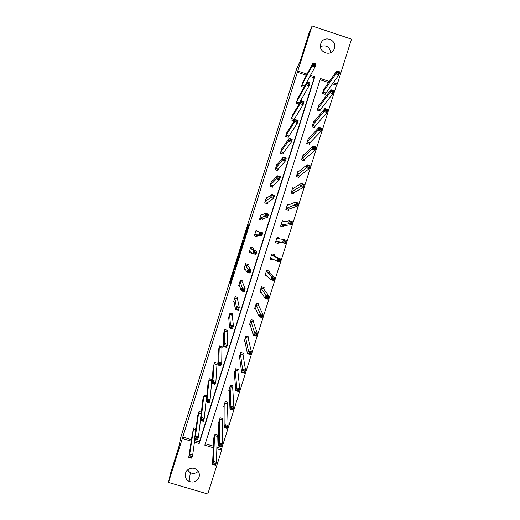 <?xml version="1.0" encoding="UTF-8"?>
<svg xmlns="http://www.w3.org/2000/svg" width="520" height="520" viewBox="0 0 520 520"><rect width="100%" height="100%" fill="white"/><g stroke="black" fill="none" stroke-linecap="round" stroke-linejoin="round"><path stroke-width="0.78" d="M233.772 270.582L229.964 282.704L230.126 283.998L234.046 271.596L232.323 276.659L233.772 270.582M334.386 48.347L333.957 49.407C330.473 57.245 317.824 51.896 320.756 43.81L321.087 42.959C324.402 34.879 337.37 40.144 334.386 48.347M198.322 471.269C195.949 473.447 193.291 473.922 190.327 472.706L187.434 470.048M199.108 477.106C197.073 481.513 193.752 482.95 189.137 481.416C185.868 479.538 184.659 476.762 185.51 473.096C187.089 469.313 189.924 467.707 194.006 468.267C198.276 469.749 199.979 472.7 199.108 477.106M248.125 225.589L243.939 238.297L244.458 238.44L244.81 237.432L248.859 224.458L244.816 237.003L244.478 236.815L248.125 225.589M216.892 447.213L221.644 448.63L221.631 450.197L207.792 494L168.5 482.437L170.417 473.681L178.769 447.122L180.85 437.079L296.706 68.744L300.365 60.6L308.939 33.345L312.097 26L351.5 39.163L337.304 84.097L333.112 82.713M168.5 482.437L182.325 438.484L191.224 441.129M306.449 75.276L297.362 72.28L182.325 438.484M297.362 72.28L312.097 26M238.569 255.379L234.292 268.95L234.559 269.906L238.947 255.996L238.569 255.379M239.401 252.642L243.399 240.025L243.9 240.26L242.002 246.357L239.961 252.805L239.401 252.642L239.115 253.611L239.519 254.189L239.961 252.805M319.397 104.942L318.929 104.787L317.245 110.117L319.885 110.981L320.262 109.791M309.049 138.229L308.438 138.028L306.761 143.351L309.4 144.203L309.777 143.013M298.844 171.483L297.973 171.197L296.296 176.508L298.935 177.359L299.306 176.169M289.075 204.796L287.528 204.302L285.851 209.599L288.49 210.444L288.86 209.255M279.481 238.972L279.734 238.173L277.101 237.341L275.431 242.625L278.064 243.458L278.44 242.275M268.957 272.311L269.328 271.135L266.695 270.303L265.031 275.581L267.605 276.387M265.401 274.404L270.894 279.624L271.837 276.647L274.807 277.576L268.905 272.467M258.577 305.201L258.947 304.025L256.315 303.206L254.65 308.471L255.781 308.822M248.216 338.026L248.586 336.85L245.953 336.037L244.29 341.296L245.018 341.517M244.66 340.119L247.481 353.769L248.417 350.805L251.388 351.715L248.15 338.228M237.874 370.779L238.244 369.603L235.612 368.803L233.955 374.049L234.488 374.212M227.552 403.468L227.922 402.298L225.29 401.505L223.639 406.738L224.061 406.861M224.01 405.568L224.172 427.576L225.102 424.625L228.072 425.516L227.474 403.722M217.256 436.091L217.627 434.922L214.994 434.135L213.343 439.354L213.694 439.459M213.714 438.191L212.556 464.353L213.486 461.409L216.457 462.287L217.172 436.365M205.276 443.749L213.389 446.166M221.644 448.63L336.473 85.183L332.312 83.811M328.608 82.589L320.067 79.768M222.404 419.79L222.775 418.62L220.142 417.826L218.491 423.053L218.868 423.169M232.713 387.134L233.083 385.957L230.451 385.164L228.794 390.403L229.261 390.54M243.042 354.413L243.412 353.236L240.78 352.43L239.122 357.682L239.733 357.864M253.389 321.62L253.76 320.444L251.128 319.631L249.47 324.889L250.347 325.163M263.764 288.762L264.134 287.586L261.502 286.767L259.838 292.038L261.411 292.526M260.208 290.856L265.031 298.194L265.967 295.217L268.944 296.14L263.712 288.932M274.157 255.84L274.528 254.657L271.895 253.832L270.225 259.11L272.864 259.942L273.065 259.077M270.601 257.933L276.764 261.034L277.706 258.05L280.683 258.986L274.111 255.983M273.124 259.103L272.864 259.942M284.824 221.631L282.308 220.831L280.637 226.122L283.276 226.961L283.647 225.778M293.865 188.117L292.747 187.759L291.07 193.063L293.709 193.908L294.079 192.719M303.921 154.856L303.206 154.622L301.529 159.939L304.161 160.791L304.538 159.601M314.21 121.589L313.683 121.413L312 126.744L314.639 127.602L315.016 126.412M324.603 88.283L324.181 88.14L322.498 93.477L325.137 94.348L325.514 93.151M336.473 85.183L337.304 84.097M329.381 81.484L320.457 78.54L204.822 445.185L213.317 447.72M194.454 442.098L199.192 443.508L314.815 76.68L310.427 75.231M307.067 74.12L297.908 71.097M216.847 448.773L221.631 450.197M194.662 440.583L199.368 441.987L314.145 77.818L309.79 76.382M314.145 77.818L314.815 76.68M199.368 441.987L199.192 443.508M182.624 436.995L191.451 439.628M304.382 86.203L304.103 87.087M303.94 87.373L301.36 86.528L303.284 81.257M299.13 102.869L298.753 104.065L296.108 103.201L298.064 97.948M293.885 119.522L293.507 120.718L290.862 119.853L292.851 114.615M288.646 136.156L288.269 137.352L285.623 136.487L287.307 131.157L287.658 131.274M283.413 152.776L283.036 153.966L280.391 153.108L282.067 147.784L282.49 147.921M278.187 169.377L277.81 170.567L275.164 169.715L276.842 164.392L277.349 164.56M272.961 185.958L272.591 187.148L269.945 186.297L271.615 180.986L272.266 181.194M267.742 202.52L267.371 203.71L264.726 202.865L266.396 197.561L267.3 197.847M262.529 219.076L262.158 220.259L259.512 219.421L261.183 214.117L262.646 214.584M257.322 235.606L256.952 236.789L254.306 235.957L255.977 230.659L258.622 231.491L258.486 231.92M251.901 252.817L251.752 253.305L249.106 252.473L250.77 247.182L253.416 248.014L253.045 249.197M253.025 249.262L256.854 251.492L255.911 254.475L252.928 253.539L249.477 251.29M245.414 269.445L243.912 268.976L245.577 263.686L248.222 264.517L247.845 265.7M247.826 265.766L250.984 270.12L250.042 273.104L247.058 272.168L244.283 267.793M239.636 285.74L238.719 285.461L240.383 280.176L243.029 281.002L242.658 282.185M242.911 280.963L242.6 282.353L245.122 288.724L244.186 291.707L241.202 290.778L239.089 284.278M234.195 302.127L233.539 301.925L235.196 296.647L237.842 297.472L237.471 298.649M237.731 297.433L237.412 298.831M228.872 318.533L228.358 318.377L230.016 313.105L232.661 313.924L232.291 315.101M232.557 313.892L232.225 315.296M223.6 334.938L223.184 334.809L224.842 329.543L227.481 330.356L227.11 331.533M227.383 330.324L227.045 331.74M218.368 351.332L218.01 351.221L219.667 345.963L222.313 346.775L221.942 347.951M222.216 346.743L221.871 348.166M213.161 367.718L214.506 362.369L217.145 363.175L216.775 364.351M207.968 384.091L209.346 378.755L211.984 379.561L211.614 380.731M206.752 396.168L206.459 397.098M206.745 395.902L206.381 397.351M202.781 400.446L204.191 395.129L206.778 395.909M197.613 416.787L199.036 411.482L201.357 412.178M192.452 433.115L193.895 427.824L195.994 428.447M251.752 253.305L249.119 252.428M279.734 238.173L277.082 237.386M258.622 231.491L255.964 230.705M320.444 46.586C326.066 44.707 329.511 46.709 330.772 52.611M234.942 266.942L234.988 268.437L235.222 267.761L236.444 262.483L234.942 266.942M241.28 247.052L239.707 252.467L241.28 247.052L241.728 247.189M214.078 463.041L213.707 464.224L214.897 464.575L215.267 463.398L214.078 463.041L213.486 461.409L214.572 435.591L217.237 436.196L217.497 434.882M215.267 463.398L216.457 462.287L215.527 465.231L212.556 464.353L213.707 464.224M214.897 464.575L215.527 465.231M194.883 438.971L192.66 455.221L191.731 458.172L188.747 457.288L192.634 431.899M189.852 457.145L188.747 457.288L189.677 454.337L192.66 455.221L191.419 456.313L190.222 455.962L189.852 457.145L191.048 457.496L191.419 456.313M193.525 428.994L189.677 454.337L190.222 455.962M191.731 458.172L191.048 457.496M218.862 421.882L218.361 445.972L219.291 443.027L222.261 443.911L222.638 418.574M221.084 444.984L222.261 443.911L221.332 446.862L218.361 445.972L220.714 446.16L221.084 444.984L219.895 444.626L219.525 445.809M219.895 444.626L219.291 443.027L219.772 418.997M220.714 446.16L221.332 446.862M225.719 426.185L225.342 427.369L226.538 427.726L226.909 426.543L225.719 426.185L225.102 424.625L224.881 402.909L227.533 403.566L227.786 402.253M226.909 426.543L228.072 425.516L227.143 428.467L224.172 427.576L225.342 427.369M226.538 427.726L227.143 428.467M200.441 420.459L198.464 436.807L197.529 439.757L194.552 438.874L197.756 415.551M195.663 438.692L194.552 438.874L195.481 435.916L198.464 436.807L197.236 437.86L196.04 437.502L195.663 438.692L196.859 439.043L197.236 437.86M198.672 412.653L195.481 435.916L196.04 437.502M198.614 412.906L201.175 413.699L198.614 412.906M197.529 439.757L196.859 439.043M203.821 396.305L206.44 397.196L204.269 418.373L203.339 421.33L200.356 420.433L202.904 399.197M201.487 420.212L200.356 420.433L201.292 417.476L204.269 418.373L203.053 419.387L201.858 419.029L201.487 420.212L202.683 420.57L203.053 419.387M203.794 396.396L201.292 417.476L201.858 419.029M203.769 396.532L206.408 397.358L203.762 396.565M203.339 421.33L202.683 420.57M229.164 389.226L229.989 409.156L230.919 406.204L233.889 407.101L232.674 387.387L232.934 385.918M232.739 408.09L233.889 407.101L232.96 410.053L229.989 409.156L232.362 409.272L232.739 408.09L231.55 407.726L231.172 408.915M231.55 407.726L230.919 406.204L230.081 386.334M232.362 409.272L232.96 410.053M211.9 379.535L210.087 399.913L209.15 402.876L206.174 401.973L208.091 382.804M207.311 401.719L206.174 401.973L207.103 399.016L210.087 399.913L208.884 400.887L207.688 400.53L207.311 401.719L208.507 402.077L208.884 400.887M208.975 379.932L207.103 399.016L207.688 400.53M209.15 402.876L208.507 402.077M234.117 373.542L234.442 373.646M234.325 372.873L235.807 390.715L236.743 387.757L239.714 388.661L237.842 371.02L238.095 369.558M238.576 389.61L239.714 388.661L238.784 391.619L235.807 390.715L238.199 390.793L238.576 389.61L237.386 389.246L237.01 390.435M237.386 389.246L236.743 387.757L235.242 369.98M238.199 390.793L238.784 391.619M217.055 363.149L215.911 381.44L214.975 384.397L211.991 383.494L213.219 366.45M213.148 383.201L211.991 383.494L212.927 380.529L215.911 381.44L214.714 382.375L213.519 382.012L213.148 383.201L214.344 383.559L214.714 382.375M214.136 363.545L212.927 380.529L213.519 382.012M214.975 384.397L214.344 383.559M239.258 357.24L239.668 357.363M239.493 356.506L241.638 372.255L242.573 369.291L245.544 370.201L243.009 354.64L243.256 353.191M244.419 371.111L245.544 370.201L244.614 373.159L241.638 372.255L242.853 371.93L244.042 372.294L244.419 371.111L243.23 370.747L242.853 371.93M243.23 370.747L242.573 369.291L240.409 353.606M244.042 372.294L244.614 373.159M219.297 347.139L221.923 348.036L221.741 362.941L220.805 365.904L217.822 364.995L218.381 350.044M218.985 364.656L217.822 364.995L218.758 362.031L221.741 362.941L220.558 363.831L219.362 363.467L218.985 364.656L220.181 365.021L220.558 363.831M219.278 347.23L218.758 362.031L219.362 363.467M220.805 365.904L220.181 365.021M244.413 340.918L244.927 341.081M249.08 352.222L248.703 353.412L249.893 353.776L250.269 352.586L249.08 352.222L248.417 350.805L245.55 337.428L248.196 338.111L248.424 336.798M250.269 352.586L251.388 351.715L250.452 354.679L247.481 353.769L248.703 353.412M249.893 353.776L250.452 354.679M224.471 330.72L227.091 331.617L227.572 344.416L226.636 347.386L223.652 346.476L223.555 333.632M224.835 346.099L223.652 346.476L224.588 343.506L227.572 344.416L226.408 345.274L225.212 344.91L224.835 346.099L226.031 346.463L226.408 345.274M224.452 330.805L224.588 343.506L225.212 344.91M226.636 347.386L226.031 346.463M249.567 324.584L250.244 324.792M249.841 323.713L253.325 335.263L254.261 332.3L257.231 333.216L253.37 321.828L253.591 320.392M256.126 334.041L257.231 333.216L256.295 336.18L253.325 335.263L254.56 334.867L255.756 335.231L256.126 334.041L254.936 333.678L254.56 334.867M254.936 333.678L250.757 320.808M255.756 335.231L256.295 336.18M228.846 318.188L228.456 318.065M229.645 314.281L232.271 315.178L233.415 325.877L232.479 328.848L229.495 327.932L228.728 317.194M230.692 327.516L229.495 327.932L230.431 324.954L233.415 325.877L232.258 326.69L231.062 326.32L230.692 327.516L231.888 327.88L232.258 326.69M229.625 314.366L230.431 324.954L231.062 326.32M232.479 328.848L231.888 327.88M254.728 308.23L255.651 308.516M255.021 307.294L259.175 316.739L260.111 313.768L263.081 314.691L258.557 305.396L258.765 303.966M261.995 315.478L263.081 314.691L262.145 317.661L259.175 316.739L260.423 316.303L261.619 316.673L261.995 315.478L260.8 315.114L260.423 316.303M260.8 315.114L255.938 304.382M261.619 316.673L262.145 317.661M234.15 301.847L233.61 301.685M234.826 297.83L237.452 298.727L239.265 307.314L238.329 310.284L235.346 309.361L233.909 300.742M236.548 308.913L235.346 309.361L236.281 306.384L239.265 307.314L238.121 308.087L236.925 307.717L236.548 308.913L237.744 309.283L238.121 308.087M234.806 297.908L236.281 306.384L236.925 307.717M238.329 310.284L237.744 309.283M259.889 291.863L261.255 292.286M266.669 296.524L266.298 297.713L267.488 298.084L267.865 296.894L266.669 296.524L261.111 288.125L263.75 288.841L263.945 287.528M267.865 296.894L268.944 296.14L268.002 299.117L265.031 298.194L266.298 297.713M267.488 298.084L268.002 299.117M265.064 275.476L267.43 276.211M272.552 277.914L272.175 279.11L273.364 279.481L273.741 278.284L272.552 277.914L271.837 276.647L266.312 271.655L268.95 272.382L269.132 271.07M273.741 278.284L274.807 277.576L273.865 280.553L270.894 279.624L272.175 279.11M273.364 279.481L273.865 280.553M270.244 259.07L272.662 259.831M278.434 259.285L278.057 260.475L279.247 260.851L279.624 259.656L278.434 259.285L277.706 258.05L271.512 255.171L274.151 255.911L274.32 254.592M279.624 259.656L280.683 258.986L279.74 261.969L276.764 261.034L278.057 260.475M279.247 260.851L279.74 261.969M279.409 238.966L279.507 238.147M284.323 240.63L283.946 241.826L285.142 242.203L285.519 241.007L284.323 240.63L283.589 239.434L286.559 240.377L285.617 243.36L282.646 242.417L283.589 239.434L276.725 238.524M277.856 243.393L278.525 242.144L285.617 243.36L285.142 242.203M275.802 241.442L282.646 242.417L283.946 241.826M286.559 240.377L285.519 241.007M282.276 220.942L284.577 221.669M290.225 221.956L289.848 223.151L291.038 223.535L291.414 222.333L290.225 221.956L289.471 220.799L292.448 221.741L291.499 224.731L288.529 223.789L289.471 220.799L281.938 222.014M283.075 226.895L283.738 225.628L291.499 224.731L291.038 223.535M281.014 224.939L288.529 223.789L289.848 223.151M292.448 221.741L291.414 222.333M287.469 204.483L288.808 204.906M296.127 203.261L295.75 204.458L296.94 204.841L297.323 203.639L296.127 203.261L295.367 202.137L298.337 203.093L297.394 206.083L294.418 205.133L295.367 202.137L287.151 205.491M288.301 210.379L288.958 209.099L297.394 206.083L296.94 204.841M286.228 208.416L295.75 204.458M298.337 203.093L297.323 203.639M292.669 188.006L293.579 188.299M302.042 184.542L301.665 185.744L302.855 186.128L303.231 184.925L302.042 184.542L301.262 183.456L304.239 184.411L303.29 187.408L300.32 186.453L301.262 183.456L292.37 188.948M293.527 193.85L294.177 192.55L303.29 187.408L302.855 186.128M291.447 191.88L301.665 185.744M304.239 184.411L303.231 184.925M297.875 171.509L298.545 171.73M307.957 165.802L307.58 167.005L308.776 167.388L309.153 166.185L307.957 165.802L307.171 164.756L310.147 165.718L309.199 168.714L306.221 167.758L307.171 164.756L297.596 172.386M298.76 177.3L299.409 175.988L309.199 168.714L308.776 167.388M296.673 175.318L307.58 167.005M310.147 165.718L309.153 166.185M303.082 154.999L303.596 155.168M313.885 147.043L313.508 148.245L314.697 148.629L315.081 147.427L313.885 147.043L313.086 146.035L316.056 146.998L315.114 150.001L312.137 149.032L313.086 146.035L302.829 155.812M303.999 160.738L304.642 159.406L315.114 150.001L314.697 148.629M301.899 158.75L312.137 149.032L313.508 148.245M316.056 146.998L315.081 147.427M308.302 138.476L308.704 138.606M319.82 128.258L319.436 129.46L320.632 129.851L321.009 128.648L319.82 128.258L319.007 127.29L321.978 128.258L321.029 131.261L318.052 130.292L319.007 127.29L308.067 139.217M309.244 144.151L309.881 142.805L321.029 131.261L320.632 129.851M307.138 142.155L318.052 130.292L319.436 129.46M321.978 128.258L321.009 128.648M239.571 285.532L238.778 285.285M242.417 290.284L241.202 290.778L242.138 287.794L245.122 288.724L243.99 289.464L242.794 289.088L242.417 290.284L243.614 290.654L243.99 289.464M240.013 281.359L242.794 289.088M239.993 281.431L242.639 282.256L239.98 281.534M244.186 291.707L243.614 290.654M245.323 269.295L243.945 268.866M248.294 271.635L247.058 272.168L248.001 269.185L250.984 270.12L249.867 270.816L248.671 270.439L248.294 271.635L249.489 272.012L249.867 270.816M245.206 264.869L248.671 270.439M248.099 264.478L247.819 265.863L245.174 265.031M250.042 273.104L249.489 272.012M254.176 252.967L252.928 253.539L253.87 250.549L256.854 251.492L255.749 252.148L254.553 251.771L254.176 252.967L255.372 253.344L255.749 252.148M250.4 248.365L253.87 250.549L254.553 251.771M251.836 252.772L251.635 253.221M253.292 247.975L253.025 249.347L250.38 248.514M255.911 254.475L255.372 253.344M260.058 234.273L261.261 234.656L261.638 233.454L260.442 233.077L260.058 234.273L258.804 234.884L259.747 231.894L262.73 232.837L261.788 235.833L258.804 234.884L254.683 234.767M255.6 231.842L259.747 231.894L260.442 233.077M261.261 234.656L261.788 235.833L257.394 235.469L256.828 236.75M258.479 231.498L258.394 231.927M261.638 233.454L262.73 232.837M262.49 214.656L261.151 214.227M265.954 215.566L267.15 215.943L267.534 214.74L266.338 214.364L265.954 215.566L264.687 216.216L265.629 213.219L268.613 214.169L267.67 217.159L264.687 216.216L259.889 218.231M260.812 215.306L265.629 213.219L266.338 214.364M267.15 215.943L267.67 217.159L262.606 218.927L262.041 220.22M267.534 214.74L268.613 214.169M267.118 197.99L266.338 197.737M271.856 196.827L273.052 197.21L273.436 196.008L272.24 195.624L271.856 196.827L270.575 197.516L271.518 194.519L274.508 195.475L273.559 198.471L270.575 197.516L265.096 201.682M266.026 198.75L271.518 194.519L272.24 195.624M273.052 197.21L273.559 198.471L267.82 202.364L267.254 203.678M273.436 196.008L274.508 195.475M272.07 181.402L271.538 181.233M277.764 178.074L278.967 178.458L279.344 177.255L278.148 176.872L277.764 178.074L276.471 178.802L277.413 175.799L280.404 176.761L279.454 179.758L276.471 178.802L270.315 185.114M271.239 182.175L277.413 175.799L278.148 176.872M278.967 178.458L279.454 179.758L273.046 185.783L272.48 187.109M279.344 177.255L280.404 176.761M277.127 164.834L276.744 164.703M283.686 159.296L284.882 159.679L285.259 158.477L284.063 158.087L283.686 159.296L282.373 160.062L283.322 157.06L286.306 158.022L285.356 161.024L282.373 160.062L275.542 168.525M276.464 165.581L283.322 157.06L284.063 158.087M284.882 159.679L285.356 161.024L278.272 169.189L277.706 170.528M285.259 158.477L286.306 158.022M289.608 140.491L290.803 140.881L291.181 139.678L289.985 139.288L289.608 140.491L288.281 141.303L289.231 138.294L292.221 139.263L291.272 142.272L288.281 141.303L280.767 151.918M281.697 148.974L289.231 138.294L289.985 139.288M290.803 140.881L291.272 142.272L283.504 152.575L282.939 153.933M291.181 139.678L292.221 139.263M295.536 121.674L296.731 122.064L297.115 120.855L295.913 120.465L295.536 121.674L294.197 122.519L295.146 119.509L298.136 120.484L297.187 123.494L294.197 122.519L286 135.298M286.93 132.353L295.146 119.509L295.913 120.465M296.731 122.064L297.187 123.494L288.178 137.319M297.115 120.855L298.136 120.484M313.521 121.934L313.846 122.038M325.761 109.453L325.377 110.656L326.573 111.046L326.95 109.844L325.761 109.453L324.928 108.517L327.906 109.492L326.957 112.502L323.98 111.527L324.928 108.517L313.307 122.609M314.49 127.556L315.127 126.191L326.957 112.502L326.573 111.046M312.377 125.554L323.98 111.527L325.377 110.656M327.906 109.492L326.95 109.844M301.47 102.823L302.666 103.22L303.05 102.011L301.853 101.615L301.47 102.823L300.125 103.714L301.074 100.698L304.057 101.68L303.108 104.695L300.125 103.714L291.239 118.658M292.168 115.713L301.074 100.698L301.853 101.615M302.666 103.22L303.108 104.695L293.417 120.685M303.05 102.011L304.057 101.68M331.702 90.623L331.325 91.832L332.514 92.222L332.897 91.02L330.863 89.733L333.84 90.708L332.891 93.724L329.914 92.742L330.863 89.733L318.552 105.983M319.742 110.935L320.378 109.558L332.891 93.724L332.514 92.222M317.623 108.927L329.914 92.742L331.325 91.832M333.84 90.708L332.897 91.02M307.418 83.96L308.614 84.357L308.997 83.141L307.794 82.752L307.418 83.96L306.053 84.89L307.002 81.868L309.992 82.856L309.043 85.872L306.053 84.89L296.485 102.005M297.414 99.053L307.002 81.868L307.794 82.752M308.614 84.357L309.043 85.872L298.668 104.033M308.997 83.141L309.992 82.856M337.656 71.773L337.279 72.982L338.468 73.379L338.851 72.169L336.804 70.922L339.781 71.903L338.832 74.919L335.855 73.938L336.804 70.922L323.804 89.336M325 94.302L338.832 74.919L338.468 73.379M322.875 92.287L335.855 73.938L337.279 72.982M339.781 71.903L338.851 72.169M313.365 65.072L314.561 65.468L314.945 64.259L313.749 63.863L313.365 65.072L311.987 66.04L312.942 63.018L315.933 64.005L314.977 67.028L311.987 66.04L301.736 85.332M302.666 82.375L312.942 63.018L313.749 63.863M314.561 65.468L314.977 67.028L303.921 87.367M314.945 64.259L315.933 64.005M230.503 282.919L229.957 282.75M230.828 281.873L230.256 281.697M234.826 269.165L234.286 268.996M238.803 256.516L238.238 256.334M236.886 262.62L236.444 262.483M243.633 241.183L243.061 241M239.649 253.825L239.109 253.656M241.709 247.234L241.384 247.13M244.92 237.075L244.465 236.931M244.797 237.484L244.225 237.302M214.578 435.572L217.211 436.365L214.572 435.591M193.499 429.098L195.812 429.787M193.459 429.279L195.786 429.975M222.358 420.062L219.726 419.276M222.385 419.887L219.752 419.094M227.513 403.735L224.881 402.942M198.647 412.757L201.194 413.524M232.674 387.387L230.042 386.588M232.694 387.225L230.061 386.425M208.949 380.022L211.594 380.829M208.923 380.178L211.562 380.985M237.842 371.02L235.203 370.221M237.855 370.871L235.222 370.071M214.11 363.636L216.756 364.442M214.084 363.779L216.73 364.585M243.009 354.64L240.377 353.834M243.029 354.497L240.389 353.691M219.252 347.366L221.897 348.173M248.19 338.24L245.55 337.428M224.425 330.935L227.071 331.747M253.37 321.828L250.738 321.009M253.377 321.704L250.744 320.886M229.606 314.483L232.252 315.302M258.557 305.396L255.925 304.577M258.564 305.279L255.931 304.46M234.793 298.019L237.439 298.838M263.75 288.945L261.111 288.125M268.95 272.48L266.312 271.655M271.043 258.005L270.627 257.875M274.151 255.996L271.512 255.171M278.473 242.216L275.834 241.384M278.525 242.144L275.886 241.312M277.108 238.706L276.718 238.583M283.68 225.713L281.047 224.874M283.738 225.628L281.099 224.796M288.899 209.19L286.26 208.351M288.958 209.099L286.319 208.26M294.119 192.654L291.48 191.808M294.177 192.55L291.544 191.705M299.344 176.092L296.706 175.247M299.409 175.988L296.771 175.136M304.577 159.523L301.938 158.672M304.642 159.406L302.003 158.555M309.81 142.935L307.177 142.077M309.881 142.805L307.242 141.947M245.186 264.94L247.832 265.766M250.386 248.43L253.032 249.262M254.748 234.631L257.394 235.469M254.709 234.708L257.355 235.541M259.961 218.082L262.606 218.927M259.916 218.166L262.561 219.005M265.174 201.519L267.82 202.364M265.128 201.611L267.774 202.456M270.394 184.931L273.046 185.783M270.348 185.036L272.994 185.887M275.626 168.337L278.272 169.189M275.567 168.447L278.213 169.299M280.852 151.716L283.504 152.575M280.8 151.84L283.445 152.691M286.091 135.083L288.743 135.941M286.033 135.213L288.678 136.071M315.055 126.328L312.416 125.463M315.127 126.191L312.488 125.333M291.337 118.43L293.982 119.294M291.272 118.573L293.923 119.431M320.3 109.701L317.661 108.836M320.378 109.558L317.74 108.693M296.582 101.764L299.234 102.628M296.517 101.913L299.169 102.778M325.559 93.06L322.92 92.19M325.637 92.905L322.998 92.04M301.841 85.078L304.486 85.95M301.769 85.234L304.421 86.106M333.957 49.407L333.353 50.407M189.137 481.416L190.327 472.706M230.516 282.874L229.964 282.704M234.839 269.126L234.292 268.95M239.661 253.78L239.115 253.611M244.472 238.42L243.945 238.251M193.466 429.26L195.786 429.956M222.358 420.043L219.726 419.25M227.513 403.702L224.881 402.909M232.674 387.348L230.042 386.555M208.923 380.146L211.569 380.952M237.842 370.981L235.209 370.182M214.091 363.747L216.73 364.546M243.009 354.594L240.377 353.788M219.258 347.321L221.904 348.134M248.19 338.195L245.55 337.382M224.432 330.889L227.078 331.702M253.37 321.776L250.731 320.964M229.613 314.438L232.258 315.25M258.557 305.344L255.918 304.525M234.793 297.967L237.439 298.786M261.125 288.022L263.744 288.892M266.325 271.557L268.944 272.428M271.525 255.08L274.144 255.944M239.987 281.483L242.632 282.308M245.18 264.979L247.826 265.811M250.38 248.463L253.025 249.294"/></g></svg>

